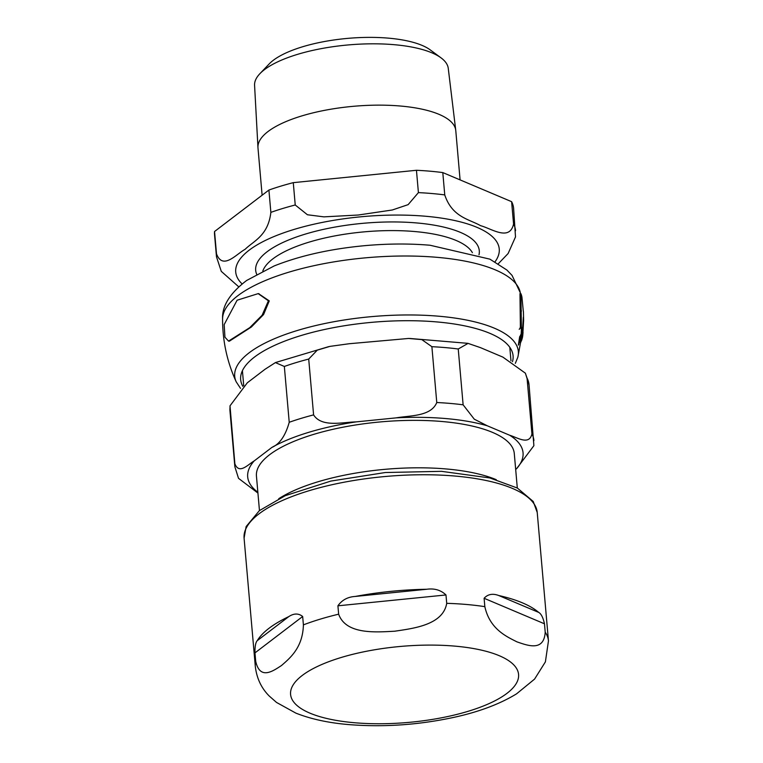 <?xml version="1.0" encoding="UTF-8"?>
<svg xmlns="http://www.w3.org/2000/svg" width="763" height="763" viewBox="0 0 763 763"><rect width="100%" height="100%" fill="white"/><g stroke="black" fill="none" stroke-linecap="round" stroke-linejoin="round"><path stroke-width="1.14" d="M259.458 510.571L256.444 476.112A129.414 43.186 -5 0 1 269.568 454.748A129.414 43.186 -5 0 1 412.678 420.365A129.414 43.186 -5 0 1 514.291 453.556L517.304 488.015M278.733 498.697A129.414 43.186 -5 0 1 496.255 479.669M525.373 373.164L529.036 384.762A150.101 50.091 175 0 0 527.052 378.086L525.364 373.174L502.893 357.122L480.432 347.623L468.053 343.388L458.239 348.996A150.101 50.091 175 0 0 431.887 346.698L421.796 339.602L408.548 338.457L349.225 343.731L329.921 346.383L317.265 350.15L308.71 359.068A150.101 50.091 175 0 0 284.341 366.459L275.405 362.597L265.057 369.254L247.317 382.788L230.006 405.83L234.861 463.742C239.105 474.853 248.051 464.457 254.155 460.947A138.217 46.123 175 0 0 257.856 492.24M257.923 493.06L238.523 478.334L234.861 466.756A150.101 50.091 175 0 1 234.861 463.742M308.71 359.068L313.593 414.891C321.719 427.652 342.358 422.197 356.063 421.891A138.217 46.123 175 0 0 271.895 447.414C279.687 444.104 285.457 435.73 289.225 422.282L284.341 366.459M458.239 348.996L463.122 404.819L474.29 419.192L487.271 425.783A138.217 46.123 175 0 0 396.264 417.857C409.769 415.425 431 416.674 436.77 402.521L431.887 346.698M529.036 384.762L533.89 445.678L516.58 468.72A138.217 46.123 175 0 0 509.732 435.272C517.238 437.428 529.226 445.726 531.935 433.909L527.052 378.086M509.732 435.272L487.271 425.783M396.264 417.857L356.063 421.891M271.895 447.414L254.155 460.947M515.674 469.417L516.58 468.72M544.477 623.8L545.211 632.174C543.971 651.964 527.481 645.441 516.99 641.874C506.346 636.504 489.779 629.055 484.839 606.652L484.104 598.278C487.824 594.186 492.707 593.261 498.754 595.521A147.135 49.099 -5 0 1 538.688 612.403C541.167 613.757 543.094 617.553 544.477 623.8L484.104 598.278M445.983 594.959L446.717 603.333C443.036 624.983 413.479 628.416 394.652 631.22C375.663 632.212 346.021 634.721 338.648 614.186L337.914 605.812C341.948 600.033 347.747 596.904 355.32 596.437A147.135 49.099 -5 0 1 426.803 589.255C434.49 588.197 440.88 590.095 445.983 594.959L337.914 605.812M302.663 616.494L303.397 624.868C302.806 647.835 289.778 658.259 281.509 665.517C273.087 670.982 259.983 680.491 255.7 661.254L254.966 652.88C254.861 646.499 255.624 642.427 257.236 640.672A147.135 49.099 -5 0 1 269.015 628.292A147.135 49.099 -5 0 1 288.786 616.609C293.908 613.233 298.533 613.194 302.663 616.494L254.966 652.88M255.7 661.254A147.135 49.099 -5 0 0 255.319 666.538C256.73 678.326 261.366 688.159 269.225 696.018L276.521 702.437L295.882 713.128C310.961 719.089 328.615 722.914 348.834 724.592C383.799 727.377 418.992 724.926 454.405 717.249C479.135 711.822 499.841 704.03 516.532 693.863L534.586 679.089L545.392 661.874L548.463 640.891L537.228 512.498A147.135 49.099 -5 0 0 421.71 474.758A147.135 49.099 -5 0 0 259.01 513.852A147.135 49.099 -5 0 0 244.084 538.144L246.134 526.565L259.353 510.657L285.238 495.683L330.856 481.071L385.277 472.526L441.491 471.334L489.856 477.953L517.343 488.034L533.223 501.472L537.228 512.498M268.414 300.813L258.171 293.631L237.102 300.221L224.169 324.618L224.942 337.208L228.547 341.099L249.768 327.642L262.119 315.243L268.414 300.813M258.571 293.669L269.263 300.889L263.578 314.537L251.351 327.022L229.377 341.175L228.547 341.099M515.33 363.35L517.848 357.189L521.816 335.806A147.507 49.223 175 0 0 521.873 335.176L522.312 330.474M521.043 303.293A149.844 50.005 -5 0 1 520.614 305.171L521.348 311.285M520.376 326.936L519.975 293.631L520.938 293.717L521.358 327.022A148.413 49.528 -5 0 1 522.474 330.484L521.53 330.408A147.507 49.223 175 0 0 520.376 326.936L521.358 327.022M519.231 329.378A149.662 49.938 175 0 0 520.48 327.155M519.775 337.504L518.84 344.313A147.488 49.214 175 0 1 518.335 345.134L519.689 336.617L521.139 336.454M520.213 341.633L520.747 334.671A148.709 49.624 -5 0 1 520.347 335.51L520.652 336.416M521.406 329.75L520.738 340.346M522.006 338.562L521.911 339.506A148.394 49.519 -5 0 1 521.596 340.422L521.234 340.393M521.911 339.506L521.367 339.459M519.956 341.118L519.851 342.415M520.566 337.675L520.099 339.382M521.119 341.156L521.072 341.71A148.394 49.519 -5 0 1 521.024 341.805M522.474 330.484L523.332 317.179A150.387 50.186 -5 0 1 523.609 320.336L523.456 312.534A150.855 50.339 175 0 0 523.208 310.341L521.94 297.179A150.74 50.301 175 0 0 520.938 293.717M523.609 320.336A150.387 50.186 -5 0 1 523.523 321.938L523.189 321.91M523.523 321.938L522.769 335.253L521.873 335.176M522.769 335.253A148.413 49.528 -5 0 1 522.722 335.73A148.413 49.528 -5 0 1 522.169 338.572L521.491 338.514M460.089 179.896L455.778 130.607A99.276 33.124 175 0 0 455.74 130.244A99.276 33.124 175 0 0 400.451 106.028A99.276 33.124 175 0 0 257.961 147.545A99.276 33.124 175 0 0 257.98 147.908L262.119 195.223M214.546 231.513L268.91 190.044L270.865 212.372C268.109 235.815 253.783 240.774 245.104 249.32C236.101 254.26 222.758 270.407 216.501 253.841L214.546 231.513A150.101 50.091 175 0 0 214.537 234.518L216.492 256.845L221.28 271.361L238.714 286.802M293.278 182.653L416.455 170.283L418.41 192.619L408.129 204.646L392.316 209.987L358.238 215.023L323.884 216.864L307.422 214.756L295.233 204.989L293.278 182.653A150.101 50.091 175 0 0 268.91 190.044M442.798 172.581L511.611 201.67L513.566 224.007C509.617 241.594 491.61 228.604 480.576 225.676C469.235 219.143 452.211 217.321 444.753 194.908L442.798 172.581A150.101 50.091 175 0 0 416.455 170.283M498.334 263.702L508.129 253.516L515.502 236.911L513.604 208.347A150.101 50.091 175 0 0 511.611 201.67M259.878 73.706L269.167 63.949A86.419 28.841 -5 0 1 388.491 38.15A86.419 28.841 -5 0 1 430.189 49.862L441.033 57.854A97.216 32.447 175 0 0 394.118 44.683A97.216 32.447 175 0 0 259.878 73.706A97.216 32.447 175 0 0 254.575 85.342L257.961 147.545M455.74 130.244L448.262 68.393A97.216 32.447 175 0 0 441.033 57.854M313.593 414.891A150.101 50.091 175 0 0 289.225 422.282M463.122 404.819A150.101 50.091 175 0 0 436.77 402.521M533.919 440.585A150.101 50.091 175 0 0 531.935 433.909M229.978 407.919A150.101 50.091 175 0 0 229.968 410.923L234.861 466.756M538.688 612.403L498.754 595.521M426.803 589.255L355.32 596.437M288.786 616.609L257.236 640.672M446.717 603.333A147.135 49.099 -5 0 1 484.839 606.652M303.397 624.868A147.135 49.099 -5 0 1 338.648 614.186M354.356 722.723A114.431 38.188 -5 0 1 302.186 675.503A114.431 38.188 -5 0 1 454.796 646.118A114.431 38.188 -5 0 1 506.975 693.338A114.431 38.188 -5 0 1 354.356 722.723M545.211 632.174A147.135 49.099 -5 0 1 548.463 640.891M520.48 293.669L520.328 292.82A149.51 49.891 175 0 0 437.209 257.341A149.51 49.891 175 0 0 222.586 318.867C222.529 340.851 227.069 361.834 236.206 381.824L240.517 388.377M517.839 357.189A142.366 47.506 175 0 0 439.011 316.235A142.366 47.506 175 0 0 292.773 331.924A142.366 47.506 175 0 0 236.206 381.834M512.478 361.652A136.73 45.627 175 0 0 436.875 321.929A136.73 45.627 175 0 0 294.632 337.58A136.73 45.627 175 0 0 242.825 386.345M479.002 254.775A112.237 37.454 175 0 0 416.741 222.949A112.237 37.454 175 0 0 301.986 235.138A112.237 37.454 175 0 0 256.673 274.232M262.815 271.018A106.4 35.508 -5 0 1 272.868 258.867A106.4 35.508 -5 0 1 414.767 231.542A106.4 35.508 -5 0 1 472.402 252.687M242.09 283.912A132.266 44.14 -5 0 1 281.146 233.755A132.266 44.14 -5 0 1 425.535 216.244A132.266 44.14 -5 0 1 495.044 261.776M444.753 194.908A150.101 50.091 175 0 0 431.896 193.525A150.101 50.091 175 0 0 418.41 192.619M295.233 204.989A150.101 50.091 175 0 0 270.865 212.372M216.501 253.841A150.101 50.091 175 0 0 216.492 256.845M515.559 230.684A150.101 50.091 175 0 0 513.566 224.007M230.006 405.83L229.968 410.923M328.786 346.612L275.672 362.492M467.671 343.321L409.731 338.457M242.415 370.694L243.721 385.611M509.798 347.308L510.981 360.842M255.319 666.538L244.084 538.144M258.991 293.698L258.171 293.631M520.929 336.264L520.089 336.197L520.929 336.264M520.891 337.284L520.051 337.208M522.722 335.73L523.046 332.382M222.586 318.867C221.976 305.925 230.016 293.116 246.716 280.431L274.155 265.953C300.231 255.595 330.637 248.814 365.372 245.61C387.938 243.616 409.502 243.492 430.065 245.247L489.894 259.153L506.861 270.016L512.049 275.395L520.328 292.82"/></g></svg>
